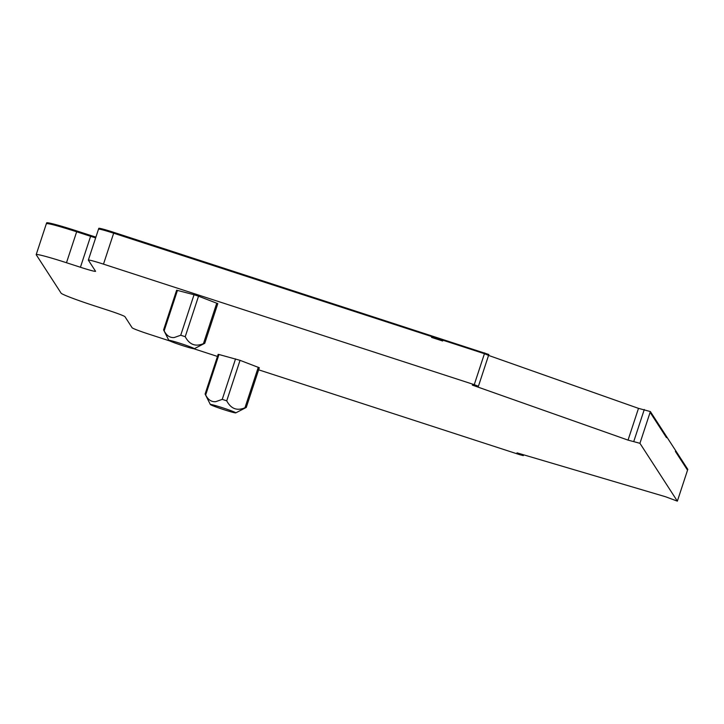<?xml version="1.0" encoding="UTF-8"?>
<svg xmlns="http://www.w3.org/2000/svg" width="724" height="724" viewBox="0 0 724 724"><rect width="100%" height="100%" fill="white"/><g stroke="black" fill="none" stroke-linecap="round" stroke-linejoin="round"><path stroke-width="1.09" d="M258.64 369.819L519.515 454.618L523.298 455.631L517.008 452.853L665.537 496.745L677.356 501.144L639.935 443.305L628.043 440.111L472.32 385.105L478.419 386.254L474.256 384.661L103.487 264.142L113.668 233.191L442.916 340.208L442.654 341.004L431.54 337.393L431.803 336.597L431.739 337.456M169.724 340.923L148.773 334.108A16.733 0.878 18.2 0 1 132.139 327.782L124.953 316.678A16.733 0.878 18.2 0 0 108.319 310.352L94.373 305.818A33.467 1.747 18.2 0 1 61.106 293.166L36.227 254.739A33.467 1.747 18.2 0 1 36.2 254.604A33.467 1.747 18.2 0 1 66.481 262.731L80.427 267.256A16.733 0.878 18.2 0 0 95.568 271.319A16.733 0.878 18.2 0 0 95.55 271.256L88.364 260.151A16.733 0.878 18.2 0 1 88.346 260.079A16.733 0.878 18.2 0 1 103.487 264.142M193.788 348.742L217.462 356.443M198.53 296.197L217.806 303.618L204.756 343.312L203.453 343.628C195.516 346.977 189.435 344.669 185.217 336.696L180.728 335.23L174.294 337.52C170.031 337.954 166.656 335.737 164.149 330.85L163.588 329.909L176.638 290.206L194.041 294.74L198.53 296.197L185.217 336.696M218.974 354.498L240.042 360.335L226.73 400.834L222.241 399.367L215.806 401.657C211.544 402.091 208.168 399.874 205.661 394.987L205.1 394.046L218.15 354.353L218.974 354.498L205.661 394.987M235.762 412.879A13.385 0.697 -161.8 0 0 229.68 410.209A13.385 0.697 -161.8 0 0 216.458 405.874A13.385 0.697 -161.8 0 0 210.367 404.535A13.385 0.697 -161.8 0 0 229.698 411.467A13.385 0.697 -161.8 0 0 235.762 412.879L246.26 407.449L259.319 367.756L240.042 360.335M431.947 336.832L442.862 340.38M194.249 348.742A13.385 0.697 -161.8 0 0 188.168 346.072A13.385 0.697 -161.8 0 0 174.946 341.737A13.385 0.697 -161.8 0 0 168.855 340.389A13.385 0.697 -161.8 0 0 188.186 347.33A13.385 0.697 -161.8 0 0 194.249 348.742L204.747 343.303M246.26 407.449L244.965 407.766C237.029 411.114 230.947 408.807 226.73 400.834M675.655 450.627L675.401 451.423L687.538 470.175L677.356 501.144L687.8 469.378L650.369 411.558L638.487 408.363L488.564 355.412M687.538 470.184L687.791 469.405M36.2 254.604L46.635 222.856A33.467 1.747 18.2 0 1 76.916 230.983L90.853 235.508A16.742 0.878 18.2 0 0 95.903 237.101M98.799 228.404A16.742 0.878 18.2 0 1 98.781 228.332A16.742 0.878 18.2 0 1 113.921 232.395L488.854 354.507L478.419 386.254M628.043 440.111L638.487 408.363M474.256 384.661L484.437 353.701L488.266 355.285M442.916 340.208L484.428 353.701L484.691 352.905M113.921 232.395L113.659 233.191C104.066 230.123 99.025 228.793 98.536 229.191L98.781 228.332M522.8 455.351L523.036 454.636M66.481 262.731L76.663 231.771L90.59 236.305L90.853 235.508M46.408 223.779C47.377 222.974 57.458 225.644 76.654 231.771L76.916 230.983M80.427 267.256L90.6 236.305L95.64 237.897M216.766 303.139L203.453 343.628M194.041 294.74L180.728 335.23M177.461 290.36L164.149 330.85M258.278 367.276L244.965 407.766M235.553 358.878L222.241 399.367M666.75 436.871L666.487 437.658L650.107 412.354L650.369 411.558M633.844 441.251L644.288 409.503M639.935 443.305L650.107 412.354M88.346 260.079L98.527 229.128M523.298 455.631L523.579 454.799M168.855 340.389L163.588 329.909M210.367 404.535L205.1 394.046"/></g></svg>

